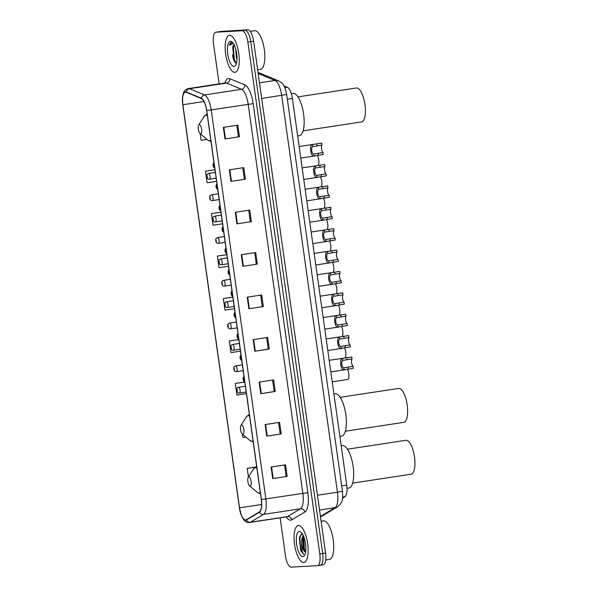 <?xml version="1.0" encoding="UTF-8"?>
<svg xmlns="http://www.w3.org/2000/svg" width="597" height="597" viewBox="0 0 597 597"><rect width="100%" height="100%" fill="white"/><g stroke="black" fill="none" stroke-linecap="round" stroke-linejoin="round"><path stroke-width="0.9" d="M283.896 85.811L287.411 87.266A11.701 4.075 81.3 0 1 292.388 98.475L346.723 485.115A11.701 4.075 81.3 0 1 344.954 496.711L342.544 498.152M323.111 564.792A11.701 4.075 -98.7 0 0 323.246 564.784A11.701 4.075 -98.7 0 0 325.574 552.986L253.643 41.2A11.701 4.075 -98.7 0 0 247.934 29.85L221.771 31.328A11.701 4.075 -98.7 0 0 221.636 31.335A11.701 4.075 -98.7 0 0 221.502 31.365M323.246 564.784L320.358 565.225A11.701 4.075 -98.7 0 1 320.223 565.232A11.701 4.075 -98.7 0 0 320.358 565.225A11.701 4.075 -98.7 0 0 322.686 553.426L250.755 41.641A11.701 4.075 -98.7 0 0 245.039 30.29L218.883 31.768A11.701 4.075 -98.7 0 0 218.748 31.775A11.701 4.075 -98.7 0 0 218.614 31.805M303.709 562.553A18.716 6.522 -98.7 0 0 303.925 562.531A18.716 6.522 -98.7 0 0 307.604 543.352A18.716 6.522 -98.7 0 0 298.5 525.502A18.716 6.522 -98.7 0 0 298.284 525.524A18.716 6.522 -98.7 0 0 294.612 544.703A18.716 6.522 -98.7 0 0 303.709 562.553A18.716 6.522 -98.7 0 0 303.925 562.531A18.716 6.522 -98.7 0 0 307.604 543.352A18.716 6.522 -98.7 0 0 298.5 525.502A18.716 6.522 -98.7 0 0 298.284 525.524A18.716 6.522 -98.7 0 0 294.612 544.703A18.716 6.522 -98.7 0 0 303.709 562.553M234.822 72.379A18.716 6.522 -98.7 0 0 235.039 72.356A18.716 6.522 -98.7 0 0 238.71 53.178A18.716 6.522 -98.7 0 0 229.614 35.327A18.716 6.522 -98.7 0 0 229.397 35.35A18.716 6.522 -98.7 0 0 225.718 54.528A18.716 6.522 -98.7 0 0 234.822 72.379A18.716 6.522 -98.7 0 0 235.039 72.356A18.716 6.522 -98.7 0 0 238.71 53.178A18.716 6.522 -98.7 0 0 229.614 35.327A18.716 6.522 -98.7 0 0 229.397 35.35A18.716 6.522 -98.7 0 0 225.718 54.528A18.716 6.522 -98.7 0 0 234.822 72.379M245.613 519.95A12.477 4.351 81.3 0 1 239.516 507.846L182.861 104.751A12.477 4.351 81.3 0 1 185.346 92.169A12.477 4.351 81.3 0 1 186.271 92.296L201.316 98.527A12.477 4.351 81.3 0 1 206.629 110.49L261.307 499.54A12.477 4.351 81.3 0 1 259.419 511.905L246.345 519.726A12.477 4.351 81.3 0 1 245.755 519.935A12.477 4.351 81.3 0 1 245.613 519.95M245.658 520.263A12.791 4.455 -98.7 0 0 246.404 520.024L259.479 512.211A12.791 4.455 -98.7 0 0 261.419 499.532L206.741 110.482A12.791 4.455 -98.7 0 0 201.293 98.221L186.249 91.99A12.791 4.455 -98.7 0 0 182.757 104.751L239.404 507.853A12.791 4.455 -98.7 0 0 245.658 520.263M280.127 517.86L285.456 555.8A11.701 4.075 -98.7 0 0 291.172 567.15L317.335 565.672A11.701 4.075 -98.7 0 0 317.47 565.665L320.358 565.225A11.701 4.075 -98.7 0 0 322.686 553.426L250.755 41.641A11.701 4.075 -98.7 0 0 245.039 30.29L218.883 31.768A11.701 4.075 -98.7 0 0 218.748 31.775L221.636 31.335M317.47 565.665A11.701 4.075 -98.7 0 0 319.791 553.867L247.867 42.081A11.701 4.075 -98.7 0 0 242.151 30.731L215.987 32.208A11.701 4.075 -98.7 0 0 215.853 32.216A11.701 4.075 -98.7 0 0 213.532 44.014L219.129 83.864M235.285 212.278L249.74 210.077L251.367 221.651L236.912 223.853L235.285 212.278M229.315 169.817L243.77 167.615L245.397 179.197L230.942 181.398L229.315 169.817M223.353 127.362L237.807 125.161L239.434 136.743L224.979 138.944L223.353 127.362M253.188 339.641L267.635 337.439L269.262 349.021L254.815 351.223L253.188 339.641M259.15 382.102L273.605 379.893L275.232 391.475L260.777 393.677L259.15 382.102M265.12 424.557L279.575 422.355L281.202 433.929L266.747 436.131L265.12 424.557M271.083 467.011L285.538 464.809L287.164 476.391L272.71 478.593L271.083 467.011M241.255 254.732L255.703 252.531L257.329 264.105L242.882 266.307L241.255 254.732M247.218 297.187L261.673 294.985L263.299 306.567L248.845 308.768L247.218 297.187M220.92 212.174L211.413 213.622L213.039 225.196L222.554 223.808M214.957 169.72L205.45 171.167L207.077 182.742L216.592 181.354M200.182 133.668L201.107 140.288L206.965 139.429M238.822 339.536L229.315 340.991L230.942 352.566L240.457 351.178M244.792 381.998L235.285 383.446L236.912 395.02L246.427 393.632M242.404 434.101L242.875 437.482L245.867 437.041M255.053 467.16L247.218 468.354L248.427 476.996M226.89 254.628L217.383 256.076L219.009 267.657L228.524 266.262M232.86 297.082L223.345 298.53L224.972 310.112L234.494 308.716M263.299 306.567L248.845 308.768M257.329 264.105L242.882 266.307M287.164 476.391L272.71 478.593M281.202 433.929L266.747 436.131M275.232 391.475L274.217 391.535M272.605 380.05L274.217 391.542L260.777 393.677M269.262 349.021L268.254 349.073M266.635 337.596L268.254 349.081L254.815 351.223M239.434 136.743L224.979 138.944M245.397 179.197L230.942 181.398M251.367 221.651L236.912 223.853M223.345 298.53L232.867 297.142M229.315 340.991L238.83 339.596M235.285 383.446L244.8 382.05M247.218 468.354L254.986 467.22M217.383 256.076L226.897 254.68M211.413 213.622L220.927 212.226M205.45 171.167L214.965 169.772M260.673 295.134L262.284 306.627M278.575 422.504L280.187 433.997M284.538 464.959L286.15 476.451M254.703 252.68L256.322 264.173M248.74 210.226L250.352 221.718M242.77 167.772L244.382 179.257M236.808 125.31L238.419 136.803M325.731 560.001L329.335 559.449A19.5 6.798 -98.7 0 0 333.163 539.472A19.5 6.798 -98.7 0 0 323.686 520.875A19.5 6.798 -98.7 0 0 323.462 520.897L321.111 521.256M305.851 547.009L305.194 541.688M302.179 533.703L299.612 536.927L300.679 550.576L303.731 554.509C302.261 552.725 301.567 549.106 301.642 543.651A8.813 3.075 -98.7 0 0 305.604 552.173M301.642 543.651L301.739 539.218L303.164 535.293M305.612 552.143L304.515 551.031L303.269 547.897L302.642 539.084L303.492 536.024M302.873 556.613A12.716 4.433 -98.7 0 0 304.515 555.449A12.716 4.433 -98.7 0 0 305.485 543.36A12.716 4.433 -98.7 0 0 300.955 532.114A12.716 4.433 -98.7 0 0 299.336 531.442A12.716 4.433 -98.7 0 0 296.664 544.277A12.716 4.433 -98.7 0 0 302.873 556.613M303.731 554.509L300.746 549.285L299.828 538.382L301.075 534.114M305.634 552.024L304.358 548.74L303.664 536.427M300.679 550.576L299.373 538.449L299.664 536.718M304.948 551.628L303.903 548.807L303.142 536.867M410.87 474.242A17.156 5.977 -98.7 0 0 411.072 474.219A17.156 5.977 -98.7 0 0 414.437 456.638A17.156 5.977 -98.7 0 0 406.102 440.273L347.469 449.198M248.852 476.846A4.679 1.634 -98.7 0 0 248.248 477.279A4.679 1.634 -98.7 0 0 247.889 481.727A4.679 1.634 -98.7 0 0 249.561 485.868A4.679 1.634 -98.7 0 0 250.158 486.107A4.679 1.634 -98.7 0 0 251.143 481.391A4.679 1.634 -98.7 0 0 248.852 476.846M347.014 488.316L348.849 488.04A21.447 7.477 -98.7 0 0 353.058 466.063A21.447 7.477 -98.7 0 0 342.633 445.608A21.447 7.477 -98.7 0 0 342.387 445.638L341.2 445.817M403.579 422.37A17.156 5.977 -98.7 0 0 403.781 422.348A17.156 5.977 -98.7 0 0 407.147 404.766A17.156 5.977 -98.7 0 0 398.811 388.401L340.178 397.326M241.561 424.974A4.679 1.634 -98.7 0 0 240.964 425.4A4.679 1.634 -98.7 0 0 240.606 429.855A4.679 1.634 -98.7 0 0 242.27 433.989A4.679 1.634 -98.7 0 0 242.867 434.235A4.679 1.634 -98.7 0 0 243.852 429.512A4.679 1.634 -98.7 0 0 241.561 424.974M339.88 436.422L341.559 436.168A21.447 7.477 -98.7 0 0 345.767 414.191A21.447 7.477 -98.7 0 0 335.342 393.736A21.447 7.477 -98.7 0 0 335.096 393.759L333.91 393.938M361.357 121.937A17.156 5.977 -98.7 0 0 361.558 121.915A17.156 5.977 -98.7 0 0 364.924 104.333A17.156 5.977 -98.7 0 0 356.588 87.968L297.955 96.893M199.338 124.542A4.679 1.634 -98.7 0 0 198.741 124.967A4.679 1.634 -98.7 0 0 198.376 129.415A4.679 1.634 -98.7 0 0 200.047 133.556A4.679 1.634 -98.7 0 0 200.644 133.803A4.679 1.634 -98.7 0 0 201.629 129.079A4.679 1.634 -98.7 0 0 199.338 124.542M297.657 135.989L299.336 135.735A21.447 7.477 -98.7 0 0 303.545 113.758A21.447 7.477 -98.7 0 0 293.12 93.304A21.447 7.477 -98.7 0 0 292.873 93.326L291.306 93.565M257.65 69.7L260.449 69.274A19.5 6.798 -98.7 0 0 264.277 49.297A19.5 6.798 -98.7 0 0 254.8 30.701A19.5 6.798 -98.7 0 0 254.576 30.723L250.27 31.38M236.972 59.476L236.322 57.431L235.77 49.26M234.091 44.738A8.813 3.075 -98.7 0 0 232.703 47.715L234.188 44.939M232.688 42.566L231.614 42.32M233.987 66.439A12.716 4.433 -98.7 0 0 235.621 65.274A12.716 4.433 -98.7 0 0 236.599 53.185A12.716 4.433 -98.7 0 0 232.069 41.939A12.716 4.433 -98.7 0 0 230.449 41.268A12.716 4.433 -98.7 0 0 227.778 54.103A12.716 4.433 -98.7 0 0 233.987 66.439M231.748 42.305C230.74 42.394 229.987 43.394 229.487 45.312L233.203 43.462M232.703 47.715L234.531 61.894L236.158 63.312M229.487 45.312L231.852 42.305M236.016 63.289L234.263 59.021L233.427 47.521L233.875 45.245M234.919 62.446L233.688 59.11L232.957 46.894M347.417 369.222A5.851 2.037 81.3 0 1 348.909 375.043A5.851 2.037 81.3 0 1 347.932 379.379L332.216 381.864M344.417 347.842A5.851 2.037 81.3 0 1 345.894 353.536A5.851 2.037 81.3 0 1 345.006 357.939M341.409 326.462A5.851 2.037 81.3 0 1 342.894 332.156A5.851 2.037 81.3 0 1 342.006 336.559M338.402 305.074A5.851 2.037 81.3 0 1 339.887 310.776A5.851 2.037 81.3 0 1 338.999 315.171M335.395 283.694A5.851 2.037 81.3 0 1 336.88 289.388A5.851 2.037 81.3 0 1 335.992 293.791M332.395 262.314A5.851 2.037 81.3 0 1 333.88 268.008A5.851 2.037 81.3 0 1 332.992 272.411M329.387 240.927A5.851 2.037 81.3 0 1 330.872 246.628A5.851 2.037 81.3 0 1 329.984 251.024M326.38 219.547A5.851 2.037 81.3 0 1 327.865 225.241A5.851 2.037 81.3 0 1 326.977 229.644M323.38 198.167A5.851 2.037 81.3 0 1 324.865 203.861A5.851 2.037 81.3 0 1 323.977 208.263M320.373 176.779A5.851 2.037 81.3 0 1 321.858 182.481A5.851 2.037 81.3 0 1 320.97 186.876M317.365 155.399A5.851 2.037 81.3 0 1 318.85 161.093A5.851 2.037 81.3 0 1 317.962 165.496M352.036 358.946L342.768 360.416C340.79 360.976 341.79 368.103 343.805 367.819L353.073 366.312A3.903 1.358 81.3 0 1 351.603 362.685A3.903 1.358 81.3 0 1 352.036 358.946L351.76 356.954L329.186 360.312M353.073 366.312L353.349 368.304L344.088 369.797C340.797 370.968 339.074 358.678 342.491 358.431L343.387 358.148M345.014 369.73L344.088 369.797L343.805 367.819M349.036 337.566L339.76 339.036C337.783 339.589 338.783 346.723 340.805 346.432L350.066 344.924A3.903 1.358 81.3 0 1 348.596 341.297A3.903 1.358 81.3 0 1 349.036 337.566L348.752 335.574L326.178 338.932M350.066 344.924L350.349 346.917L341.081 348.417C337.798 349.588 336.066 337.298 339.484 337.051L340.387 336.768M342.014 348.349L341.081 348.417L340.805 346.432M346.029 316.179L336.76 317.656C334.775 318.208 335.783 325.335 337.798 325.052L347.066 323.544A3.903 1.358 81.3 0 1 345.588 319.917A3.903 1.358 81.3 0 1 346.029 316.179L345.745 314.194L323.178 317.544M347.066 323.544L347.342 325.537L338.074 327.037C334.79 328.201 333.066 315.91 336.477 315.671L337.38 315.388M339.006 326.962L338.074 327.037L337.798 325.052M343.021 294.799L333.753 296.269C331.775 296.828 332.775 303.955 334.79 303.672L344.059 302.164A3.903 1.358 81.3 0 1 342.588 298.537A3.903 1.358 81.3 0 1 343.021 294.799L342.745 292.806L320.171 296.164M344.059 302.164L344.335 304.157L335.074 305.657C331.783 306.821 330.059 294.53 333.477 294.284L334.372 294M335.999 305.582L335.074 305.657L334.79 303.672M340.021 273.419L330.745 274.889C328.768 275.441 329.768 282.575 331.79 282.284L341.051 280.784A3.903 1.358 81.3 0 1 339.581 277.15A3.903 1.358 81.3 0 1 340.021 273.419L339.738 271.426L317.164 274.784M341.051 280.784L341.335 282.769L332.066 284.269C328.783 285.441 327.052 273.15 330.469 272.904L331.365 272.62M332.992 284.202L332.066 284.269L331.79 282.284M337.014 252.031L327.746 253.509C325.761 254.061 326.768 261.188 328.783 260.904L338.051 259.397A3.903 1.358 81.3 0 1 336.574 255.77A3.903 1.358 81.3 0 1 337.014 252.031L336.73 250.046L314.164 253.397M338.051 259.397L338.327 261.389L329.059 262.889C325.775 264.053 324.044 251.762 327.462 251.524L328.365 251.24M329.992 262.814L329.059 262.889L328.783 260.904M334.007 230.651L324.738 232.121C322.761 232.681 323.761 239.807 325.775 239.524L335.044 238.016A3.903 1.358 81.3 0 1 333.574 234.39A3.903 1.358 81.3 0 1 334.007 230.651L333.73 228.658L311.156 232.017M335.044 238.016L335.32 240.009L326.059 241.509C322.768 242.673 321.044 230.382 324.462 230.136L325.358 229.86M326.984 241.434L326.059 241.509L325.775 239.524M330.999 209.271L321.731 210.741C319.753 211.293 320.753 218.427 322.776 218.136L332.036 216.636A3.903 1.358 81.3 0 1 330.566 213.002A3.903 1.358 81.3 0 1 330.999 209.271L330.723 207.278L308.149 210.637M332.036 216.636L332.32 218.621L323.052 220.121C319.768 221.293 318.037 209.002 321.455 208.756L322.35 208.472M323.977 220.054L323.052 220.121L322.776 218.136M327.999 187.891L318.731 189.361C316.746 189.913 317.753 197.04 319.768 196.756L329.029 195.249A3.903 1.358 81.3 0 1 327.559 191.622A3.903 1.358 81.3 0 1 327.999 187.891L327.716 185.898L305.142 189.249M329.029 195.249L329.313 197.241L320.044 198.741C316.761 199.905 315.029 187.615 318.447 187.376L319.35 187.092M320.977 198.674L320.044 198.741L319.768 196.756M324.992 166.503L315.723 167.973C313.746 168.533 314.746 175.66 316.761 175.376L326.029 173.869A3.903 1.358 81.3 0 1 324.559 170.242A3.903 1.358 81.3 0 1 324.992 166.503L324.716 164.518L302.142 167.869M326.029 173.869L326.305 175.861L317.044 177.361C313.753 178.525 312.03 166.235 315.447 165.996L316.343 165.712M317.97 177.287L317.044 177.361L316.761 175.376M321.984 145.123L312.716 146.593C310.738 147.153 311.738 154.28 313.761 153.989L323.022 152.489A3.903 1.358 81.3 0 1 321.552 148.862A3.903 1.358 81.3 0 1 321.984 145.123L321.708 143.131L299.134 146.489M323.022 152.489L323.305 154.474L314.037 155.974C310.746 157.145 309.022 144.855 312.44 144.608L313.335 144.325M314.962 155.907L314.037 155.974L313.761 153.989M342.656 497.062L344.954 496.711M341.678 485.883L346.723 485.115M287.344 99.244L292.388 98.475M284.821 87.662L287.411 87.266M258.038 72.431A7.798 7.149 -67.5 0 1 258.785 72.685L278.612 80.901C282.366 82.938 284.873 84.946 286.672 94.49L261.695 98.468M325.574 552.986L319.791 553.867M221.771 31.328L215.987 32.208M247.934 29.85L242.151 30.731M253.643 41.2L247.867 42.081M320.432 516.42L335.074 507.666L319.537 510.032M286.672 94.49L342.439 491.279C342.924 499.973 342.775 502.42 337.536 506.786A7.798 7.239 -120.9 0 1 335.074 507.666A15.597 5.44 -98.7 0 0 337.439 492.212L317.462 495.256M342.439 491.279L337.439 492.212L281.68 95.423A15.597 5.44 -98.7 0 0 275.038 80.476L259.501 82.841M278.612 80.901A7.798 7.149 -67.5 0 0 275.038 80.476L258.188 73.498M283.582 94.93L280.59 95.483M239.516 507.846L261.643 504.48M224.927 82.983A19.5 6.798 81.3 0 1 228.591 78.491A19.5 6.798 81.3 0 1 229.815 78.714L244.867 84.946A19.5 6.798 81.3 0 1 253.165 103.632L307.843 492.689A19.5 6.798 81.3 0 1 304.888 512.01L291.814 519.823A19.5 6.798 81.3 0 1 286.276 516.92M186.249 91.99A3.903 3.575 -67.5 0 1 189.503 88.714L226.502 83.08A15.597 5.44 -98.7 0 0 225.524 82.901A15.597 5.44 -98.7 0 0 225.345 82.916L225.808 82.841M206.741 110.482L211.189 109.9L265.866 498.95A15.597 5.44 81.3 0 1 263.501 514.405L250.427 522.226A15.597 5.44 81.3 0 1 249.695 522.494A15.597 5.44 81.3 0 1 249.516 522.509M286.515 516.875A15.597 5.44 -98.7 0 0 286.694 516.86A15.597 5.44 -98.7 0 0 287.426 516.584L300.5 508.771A15.597 5.44 -98.7 0 0 302.866 493.316L248.188 104.259A15.597 5.44 -98.7 0 0 241.546 89.311L226.502 83.08A3.903 3.575 112.5 0 0 229.815 78.714M246.404 520.024A3.903 3.619 -120.9 0 0 250.427 522.226L287.426 516.584A3.903 3.619 59.1 0 1 291.814 519.823M307.843 492.689L261.419 499.532M201.293 98.221A3.903 3.575 -67.5 0 1 204.547 94.945A15.597 5.44 81.3 0 1 211.189 109.9L253.165 103.632M304.888 512.01A3.903 3.619 59.1 0 0 300.5 508.771L263.501 514.405A3.903 3.619 -120.9 0 1 259.479 512.211M239.404 507.838L182.742 104.744L182.525 97.177L183.383 93.192C184.115 90.811 185.764 89.266 188.346 88.557A15.597 5.44 81.3 0 1 189.503 88.714L204.547 94.945L241.546 89.311A3.903 3.575 112.5 0 0 244.867 84.946M239.397 507.846L241.576 515.995L243.598 519.569C245.121 521.584 246.986 522.576 249.188 522.547L287.105 516.748M182.861 104.751L203.973 101.535M247.703 297.112L249.33 308.694M253.673 339.566L255.3 351.148M259.635 382.028L261.262 393.602M265.605 424.482L267.232 436.056M271.568 466.936L273.202 478.51M241.74 254.658L243.367 266.232M235.77 212.204L237.397 223.778M229.8 169.742L231.435 181.324M223.838 127.288L225.465 138.87M256.904 468.175A12.895 4.492 -98.7 0 0 255.322 467.555A12.895 4.492 -98.7 0 0 253.665 468.735L248.248 477.279M249.561 485.868L257.27 492.406A12.895 4.492 -98.7 0 0 258.911 493.085A12.895 4.492 -98.7 0 0 260.292 492.294M249.613 416.303A12.895 4.492 -98.7 0 0 248.031 415.684A12.895 4.492 -98.7 0 0 246.374 416.863L240.964 425.4M242.27 433.989L249.979 440.534A12.895 4.492 -98.7 0 0 251.621 441.213A12.895 4.492 -98.7 0 0 253.001 440.422M207.39 115.87A12.895 4.492 -98.7 0 0 205.808 115.251A12.895 4.492 -98.7 0 0 204.152 116.43L198.741 124.967M200.047 133.556L207.756 140.101A12.895 4.492 -98.7 0 0 209.398 140.78A12.895 4.492 -98.7 0 0 210.778 139.989M232.42 54.797A15.597 5.44 -98.7 0 0 233.808 60.431M238.561 387.259A2.925 1.022 81.3 0 1 238.613 387.244A2.925 1.022 81.3 0 1 238.651 387.244A2.925 1.022 81.3 0 1 240.069 390.028A2.925 1.022 81.3 0 1 239.494 393.027A2.925 1.022 81.3 0 1 239.464 393.035M237.382 391.378L237.113 389.445L237.382 391.378M235.561 365.871A2.925 1.022 81.3 0 1 235.614 365.864A2.925 1.022 81.3 0 1 237.069 368.647A2.925 1.022 81.3 0 1 236.494 371.647A2.925 1.022 81.3 0 1 236.457 371.647M234.382 369.998L234.106 368.065L234.382 369.998M242.375 364.834L235.614 365.864A2.925 1.022 81.3 0 1 235.643 365.857C234.128 366.513 233.517 367.207 233.763 367.953C233.778 370.431 234.621 371.67 236.293 371.662L243.188 370.625M232.554 344.491A2.925 1.022 81.3 0 1 232.606 344.484A2.925 1.022 81.3 0 1 232.636 344.476A2.925 1.022 81.3 0 1 234.061 347.267A2.925 1.022 81.3 0 1 233.487 350.26A2.925 1.022 81.3 0 1 233.449 350.267M231.375 348.611L231.106 346.685L231.375 348.611M229.547 323.111A2.925 1.022 81.3 0 1 229.599 323.096A2.925 1.022 81.3 0 1 229.636 323.096A2.925 1.022 81.3 0 1 231.054 325.887A2.925 1.022 81.3 0 1 230.479 328.88A2.925 1.022 81.3 0 1 230.449 328.887M228.367 327.231L228.099 325.298L228.367 327.231M226.629 301.716A2.925 1.022 81.3 0 1 228.047 304.5A2.925 1.022 81.3 0 1 227.472 307.5A2.925 1.022 81.3 0 1 227.442 307.5L227.278 307.522C225.606 307.522 224.756 306.291 224.748 303.806C224.502 303.06 225.114 302.366 226.591 301.716A2.925 1.022 81.3 0 1 226.629 301.716M225.367 305.851L225.091 303.918L225.367 305.851M226.547 301.731A2.925 1.022 81.3 0 1 226.591 301.716L233.36 300.687M223.539 280.344A2.925 1.022 81.3 0 1 223.591 280.336A2.925 1.022 81.3 0 1 223.621 280.329A2.925 1.022 81.3 0 1 225.047 283.12A2.925 1.022 81.3 0 1 224.472 286.12A2.925 1.022 81.3 0 1 224.435 286.12M222.36 284.463L222.084 282.538L222.36 284.463M220.621 258.949A2.925 1.022 81.3 0 1 222.039 261.74A2.925 1.022 81.3 0 1 221.465 264.732A2.925 1.022 81.3 0 1 221.435 264.74L221.271 264.755C219.592 264.762 218.748 263.523 218.733 261.038C218.487 260.299 219.106 259.598 220.584 258.949A2.925 1.022 81.3 0 1 220.621 258.949M219.353 263.083L219.084 261.15L219.353 263.083M220.532 258.964A2.925 1.022 81.3 0 1 220.584 258.949L227.353 257.919M217.532 237.584A2.925 1.022 81.3 0 1 217.577 237.569A2.925 1.022 81.3 0 1 217.614 237.569A2.925 1.022 81.3 0 1 219.032 240.352A2.925 1.022 81.3 0 1 218.457 243.352A2.925 1.022 81.3 0 1 218.427 243.352M216.345 241.703L216.077 239.77L216.345 241.703M214.524 216.196A2.925 1.022 81.3 0 1 214.577 216.189A2.925 1.022 81.3 0 1 214.607 216.181A2.925 1.022 81.3 0 1 216.032 218.972A2.925 1.022 81.3 0 1 215.457 221.972A2.925 1.022 81.3 0 1 215.42 221.972M213.345 220.315L213.069 218.39L213.345 220.315M211.517 194.816A2.925 1.022 81.3 0 1 211.569 194.801A2.925 1.022 81.3 0 1 211.599 194.801A2.925 1.022 81.3 0 1 213.025 197.592A2.925 1.022 81.3 0 1 212.45 200.585A2.925 1.022 81.3 0 1 212.42 200.592M210.338 198.935L210.069 197.003L210.338 198.935M208.517 173.436A2.925 1.022 81.3 0 1 208.562 173.421A2.925 1.022 81.3 0 1 208.599 173.421A2.925 1.022 81.3 0 1 210.017 176.205A2.925 1.022 81.3 0 1 209.443 179.204A2.925 1.022 81.3 0 1 209.413 179.204M207.331 177.555L207.062 175.622L207.331 177.555M243.352 378.319L243.621 380.252L243.352 378.319M342.768 360.416L342.491 358.431M347.081 359.7L346.805 357.707M348.394 369.058L348.118 367.065M240.345 356.939L240.613 358.864L240.345 356.939M339.76 339.036L339.484 337.051M344.081 338.32L343.797 336.327M345.394 347.67L345.111 345.685M237.337 335.559L237.613 337.484L237.337 335.559M336.76 317.656L336.477 315.671M341.074 316.94L340.79 314.947M342.387 326.29L342.111 324.298M234.337 314.171L234.606 316.104L234.337 314.171M333.753 296.269L333.477 294.284M338.066 295.552L337.79 293.567M339.38 304.91L339.103 302.918M231.33 292.791L231.599 294.717L231.33 292.791M330.745 274.889L330.469 272.904M335.059 274.172L334.783 272.18M336.38 283.523L336.096 281.538M228.323 271.411L228.599 273.336L228.323 271.411M327.746 253.509L327.462 251.524M332.059 252.792L331.775 250.8M333.372 262.143L333.089 260.15M225.315 250.024L225.591 251.956L225.315 250.024M324.738 232.121L324.462 230.136M329.051 231.405L328.775 229.42M330.365 240.763L330.089 238.77M222.315 228.644L222.584 230.576L222.315 228.644M321.731 210.741L321.455 208.756M326.044 210.025L325.768 208.032M327.365 219.383L327.081 217.39M219.308 207.263L219.577 209.189L219.308 207.263M318.731 189.361L318.447 187.376M323.044 188.645L322.761 186.652M324.358 197.995L324.074 196.01M216.301 185.876L216.577 187.809L216.301 185.876M315.723 167.973L315.447 165.996M320.037 167.257L319.761 165.272M321.35 176.615L321.074 174.623M213.301 164.496L213.569 166.429L213.301 164.496M312.716 146.593L312.44 144.608M317.029 145.877L316.753 143.884M318.343 155.235L318.067 153.242M258.031 72.416L258.785 72.685M337.536 506.786L320.507 516.965M215.853 32.216L218.748 31.775M188.346 88.557L225.345 82.916M256.635 466.279L253.665 468.735M260.508 493.846L257.27 492.406M411.072 474.219L352.633 483.122M249.345 414.408L246.374 416.863M253.218 441.967L249.979 440.534M403.781 422.348L345.342 431.25M207.122 113.975L204.152 116.43M210.995 141.534L207.756 140.101M361.558 121.915L303.119 130.818M246.195 392.005L239.3 393.05C237.621 393.057 236.778 391.819 236.763 389.334C236.516 388.587 237.136 387.893 238.613 387.244L245.382 386.214M240.188 349.245L233.293 350.282C231.614 350.29 230.77 349.051 230.755 346.573C230.509 345.827 231.129 345.126 232.606 344.484L239.375 343.447M237.181 327.857L230.285 328.902C228.606 328.91 227.763 327.671 227.748 325.186C227.502 324.44 228.121 323.746 229.599 323.096L236.367 322.067M234.173 306.477L227.472 307.5M231.173 285.097L224.278 286.135C222.599 286.142 221.756 284.903 221.741 282.426C221.494 281.68 222.114 280.986 223.591 280.336L230.36 279.306M228.166 263.71L221.465 264.732M225.159 242.33L218.263 243.375C216.592 243.375 215.741 242.143 215.733 239.658C215.487 238.912 216.099 238.218 217.577 237.569L224.345 236.539M222.159 220.95L215.263 221.987C213.584 221.994 212.741 220.756 212.726 218.278C212.48 217.532 213.092 216.838 214.577 216.189L221.345 215.159M219.151 199.57L212.256 200.607C210.577 200.614 209.734 199.376 209.719 196.891C209.472 196.152 210.092 195.45 211.569 194.801L218.338 193.771M216.144 178.182L209.248 179.227C207.569 179.234 206.726 177.996 206.719 175.511C206.472 174.764 207.084 174.07 208.562 173.421L215.33 172.391M244.009 376.446L243.173 377.505L243.031 379.349L243.725 381.08L244.763 381.819M344.805 369.767L330.813 371.894M241.001 355.066L240.166 356.125L240.024 357.969L240.718 359.7L241.763 360.439M341.805 348.379L327.813 350.514M238.002 333.678L237.166 334.738L237.016 336.589L237.718 338.32L238.755 339.051M338.798 326.999L324.805 329.134M234.994 312.298L234.158 313.358L234.009 315.201L234.711 316.94L235.748 317.671M335.79 305.619L321.798 307.746M231.987 290.918L231.151 291.978L231.009 293.821L231.703 295.552L232.748 296.291M332.79 284.232L318.791 286.366M228.987 269.531L228.151 270.598L228.002 272.441L228.696 274.172L229.741 274.904M329.783 262.852L315.791 264.986M225.979 248.151L225.144 249.21L224.994 251.061L225.696 252.792L226.733 253.524M326.775 241.472L312.783 243.606M222.972 226.77L222.136 227.83L221.994 229.673L222.688 231.405L223.726 232.143M323.775 220.092L309.776 222.218M219.972 205.383L219.136 206.45L218.987 208.293L219.681 210.025L220.726 210.756M320.768 198.704L306.776 200.838M216.965 184.003L216.129 185.063L215.98 186.913L216.681 188.645L217.718 189.376M317.761 177.324L303.769 179.458M213.957 162.623L213.122 163.682L212.98 165.526L213.674 167.257L214.711 167.996M314.753 155.944L300.761 158.071"/></g></svg>
